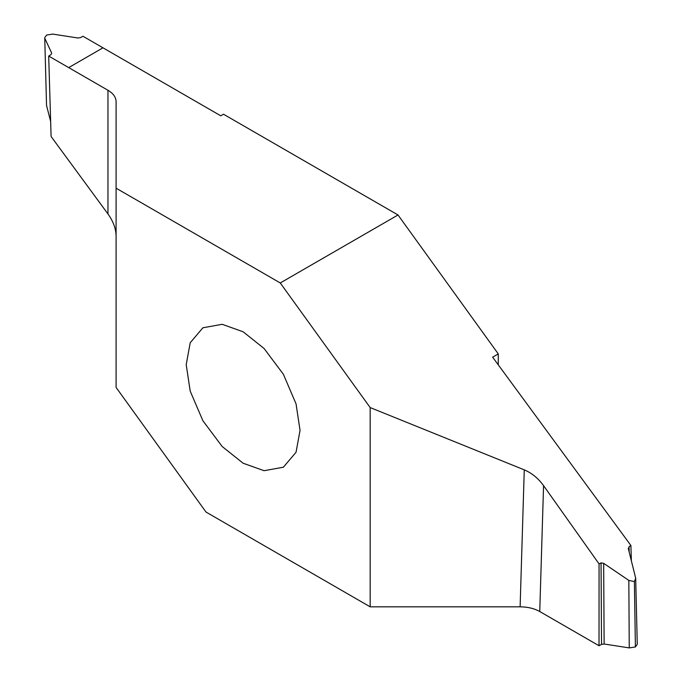 <?xml version="1.0" encoding="UTF-8"?>
<svg xmlns="http://www.w3.org/2000/svg" width="682" height="682" viewBox="0 0 682 682"><rect width="100%" height="100%" fill="white"/><g stroke="black" fill="none" stroke-linecap="round" stroke-linejoin="round"><path stroke-width="1.02" d="M498.278 364.844L498.278 353.915L398.015 214.975L223.5 114.218L220.755 115.804L82.982 36.265L80.476 37.612L77.867 37.987L52.744 34.1L46.598 35.046L44.739 37.698L46.538 105.42L44.739 37.698M186.212 364.64L190.21 342.756L202.886 327.795L222.179 324.3L243.133 331.784L264.079 348.493L283.38 374.265L296.048 403.863L300.046 430.368L296.048 452.251L283.38 467.213L264.079 470.708L243.133 463.231L222.179 446.514L202.886 420.743L190.21 391.144L186.212 364.64M116.093 188.181L116.093 387.444L205.998 512.046L370.164 606.827L370.164 407.563L280.259 282.962L116.093 188.181L116.093 101.609C115.974 97.211 113.263 93.434 107.961 90.271L107.961 213.952C113.263 221.343 115.974 228.751 116.093 236.185L116.093 101.609L116.093 236.185M68.712 67.612L102.973 47.808L68.712 67.612L107.961 90.271M68.686 67.595L48.695 56.06L51.09 136.485L107.961 213.952M48.695 56.06L51.031 54.611L51.687 53.102L44.952 38.601M50.647 121.498L46.538 105.42M370.164 407.563L524.262 469.855L520.119 606.827L370.164 606.827M520.119 606.827C527.74 606.895 534.279 608.463 539.752 611.524L543.563 485.644C538.217 478.278 531.781 473.018 524.262 469.855M543.563 485.644L599.06 563.903L599.018 645.735L539.752 611.524M599.06 563.903L601.047 562.889L601.524 644.388L604.133 644.013L629.256 647.9L635.402 646.954L637.261 644.302L635.692 578.208L634.388 581.601L628.83 580.408L629.256 647.9M599.018 645.735L601.524 644.388M604.133 644.013L603.664 563.332L601.047 562.889M603.664 563.332L628.83 580.408M634.388 581.601L635.402 646.945M629.188 551.994L629.06 546.717L628.429 549.027L635.692 578.208M628.327 548.319L628.429 549.027M631.353 560.502L630.91 545.515L629.06 546.717M498.278 353.915L492.643 357.172L630.91 545.515M398.015 214.975L280.259 282.962"/></g></svg>
